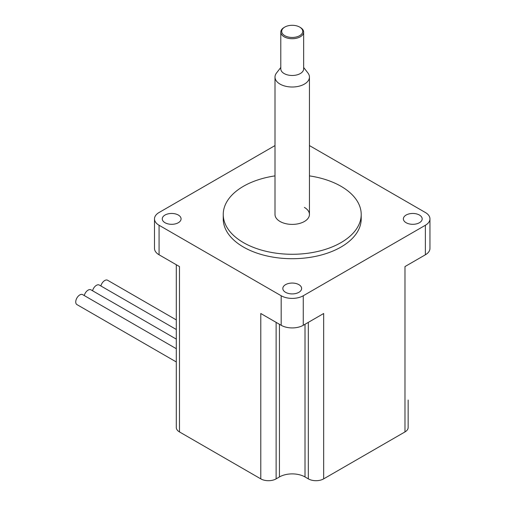 <?xml version="1.0" encoding="UTF-8"?>
<svg xmlns="http://www.w3.org/2000/svg" width="506" height="506" viewBox="0 0 506 506"><rect width="100%" height="100%" fill="white"/><g stroke="black" fill="none" stroke-linecap="round" stroke-linejoin="round"><path stroke-width="0.76" d="M176.297 361.954L76.931 304.587A5.743 3.314 -60 0 1 76.045 299.988A5.743 3.314 -60 0 1 79.796 294.928A5.743 3.314 -60 0 1 82.668 294.644L176.297 348.697M84.255 295.561A5.743 3.314 -60 0 1 88.107 290.128A5.743 3.314 -60 0 1 90.979 289.843L176.297 339.102M92.566 290.76A5.743 3.314 -60 0 1 96.418 285.333A5.743 3.314 -60 0 1 99.29 285.049L176.297 329.507M100.877 285.966A5.743 3.314 -60 0 1 104.729 280.533A5.743 3.314 -60 0 1 107.601 280.248L176.297 319.906M178.321 215.044A9.405 5.427 0 0 0 168.074 213.867A9.405 5.427 0 0 0 162.268 218.883A9.405 5.427 0 0 0 165.019 222.722A9.405 5.427 0 0 0 175.272 223.899A9.405 5.427 0 0 0 181.072 218.883A9.405 5.427 0 0 0 178.321 215.044M298.875 284.644A9.405 5.427 0 0 0 288.629 283.468A9.405 5.427 0 0 0 282.822 288.483A9.405 5.427 0 0 0 285.574 292.323A9.405 5.427 0 0 0 295.82 293.499A9.405 5.427 0 0 0 301.627 288.483A9.405 5.427 0 0 0 298.875 284.644M419.423 215.044A9.405 5.427 0 0 0 409.177 213.867A9.405 5.427 0 0 0 403.377 218.883A9.405 5.427 0 0 0 406.128 222.722A9.405 5.427 0 0 0 416.375 223.899A9.405 5.427 0 0 0 422.181 218.883A9.405 5.427 0 0 0 419.423 215.044M274.998 175.886A68.987 39.829 0 0 0 223.241 214.455A68.987 39.829 0 0 0 243.443 242.614A68.987 39.829 0 0 0 318.622 251.248A68.987 39.829 0 0 0 361.208 214.455A68.987 39.829 0 0 0 341.006 186.29A68.987 39.829 0 0 0 309.444 175.886M223.241 214.455L223.241 218.883A68.987 39.829 0 0 0 243.443 247.048A68.987 39.829 0 0 0 318.622 255.682A68.987 39.829 0 0 0 361.208 218.883L361.208 214.455M280.792 67.469L276.504 73.009A17.223 9.943 0 0 0 274.998 77.07L274.998 214.455A17.223 9.943 0 0 0 280.046 221.483A17.223 9.943 0 0 0 298.812 223.639A17.223 9.943 0 0 0 309.444 214.455A17.223 9.943 0 0 0 304.403 207.422M274.998 145.576L159.067 212.507A15.616 9.013 0 0 0 154.494 218.883A15.616 9.013 0 0 0 159.067 225.259L281.184 295.757A15.616 9.013 0 0 0 303.265 295.757L425.375 225.259A15.616 9.013 0 0 0 429.955 218.883A15.616 9.013 0 0 0 425.375 212.507L309.444 145.576M303.265 295.757L303.265 325.288L323.669 313.505L323.669 478.866L404.977 431.922L404.977 266.567L425.375 254.784L425.375 225.259M276.124 322.366L276.124 478.866A10.847 6.262 180 0 1 260.78 478.866L179.472 431.922L179.472 266.567L159.067 254.784A15.616 9.013 180 0 1 154.494 248.408L154.494 218.883M303.265 325.288A15.616 9.013 180 0 1 281.184 325.288L260.78 313.505L260.78 478.866M408.152 400.044L408.152 427.494A10.847 6.262 180 0 1 404.977 431.922M323.669 478.866A10.847 6.262 180 0 1 308.325 478.866L308.325 322.366M305.01 324.276L305.01 476.949L308.325 478.866M305.01 476.949A18.083 10.443 0 0 0 279.438 476.949L279.438 324.276M276.124 478.866L279.438 476.949M179.472 431.922A10.847 6.262 180 0 1 176.297 427.494L176.297 264.733M429.955 218.883L429.955 248.408A15.616 9.013 180 0 1 425.375 254.784M280.792 32.118L280.792 68.879A11.429 6.597 0 0 0 284.138 73.547A11.429 6.597 0 0 0 296.598 74.977A11.429 6.597 0 0 0 303.657 68.879L303.657 32.118A11.429 6.597 180 0 1 296.598 38.216A11.429 6.597 180 0 1 284.138 36.786A11.429 6.597 180 0 1 280.792 32.118A11.429 6.597 180 0 1 284.138 27.45L284.777 27.077A10.525 6.078 0 0 0 284.777 35.673A10.525 6.078 0 0 0 299.666 35.673A10.525 6.078 0 0 0 299.666 27.077L300.305 27.45A11.429 6.597 180 0 1 303.657 32.118M274.998 77.07A17.223 9.943 0 0 0 280.046 84.104A17.223 9.943 0 0 0 298.812 86.254A17.223 9.943 0 0 0 309.444 77.07A17.223 9.943 0 0 0 307.945 73.009L303.657 67.469M300.305 27.45L299.666 27.077A10.525 6.078 0 0 0 284.777 27.077M281.184 325.288L281.184 295.757M159.067 225.259L159.067 254.784M309.444 77.07L309.444 214.455"/></g></svg>
